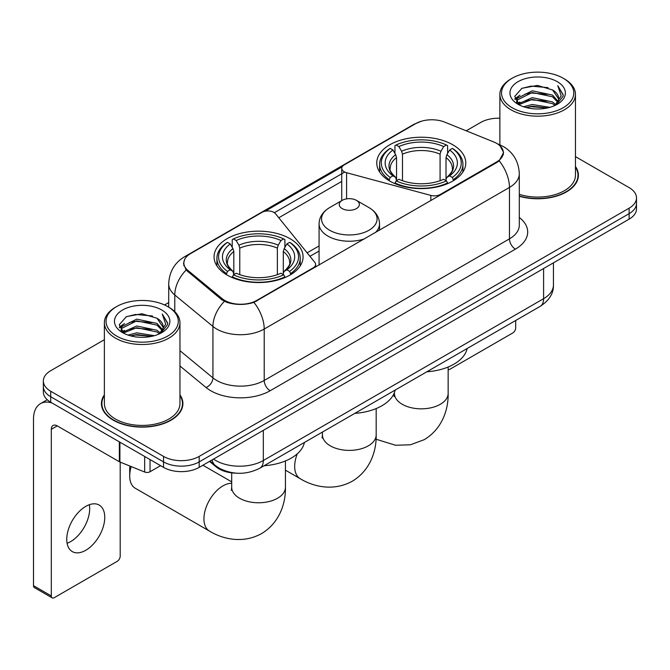 <?xml version="1.0" encoding="UTF-8"?>
<svg xmlns="http://www.w3.org/2000/svg" width="670" height="670" viewBox="0 0 670 670"><rect width="100%" height="100%" fill="white"/><g stroke="black" fill="none" stroke-linecap="round" stroke-linejoin="round"><path stroke-width="1" d="M440.324 195.112L440.324 194.442A8.4 4.849 180 0 1 430.835 195.405L346.591 172.726A8.4 4.849 180 0 1 344.204 171.763A8.4 4.849 180 0 1 341.742 168.338A8.4 4.849 180 0 1 344.204 164.904L415.727 123.615A22.671 13.09 0 0 1 444.771 122.149L493.664 141.914A22.671 13.09 0 0 1 496.696 143.38A22.671 13.09 0 0 1 503.338 152.634L503.338 154.636M290.035 238.696A44.513 25.695 0 0 0 241.535 233.118A44.513 25.695 0 0 0 214.057 256.861A44.513 25.695 0 0 0 227.088 275.035A44.513 25.695 0 0 0 275.596 280.604A44.513 25.695 0 0 0 303.075 256.861A44.513 25.695 0 0 0 290.035 238.696M452.753 144.754A44.513 25.695 0 0 0 404.245 139.184A44.513 25.695 0 0 0 376.766 162.919A44.513 25.695 0 0 0 389.806 181.093A44.513 25.695 0 0 0 438.314 186.662A44.513 25.695 0 0 0 465.784 162.919A44.513 25.695 0 0 0 452.753 144.754M256.786 300.403L313.158 267.858A8.4 4.849 180 0 0 315.62 264.432A8.4 4.849 180 0 0 314.833 262.38L275.546 213.747A8.4 4.849 180 0 0 262.003 212.365L190.481 253.662A22.671 13.09 0 0 0 183.84 262.916A22.671 13.09 0 0 0 187.935 270.429L222.172 298.661A22.671 13.09 0 0 0 256.786 300.403L256.786 301.081M440.324 194.442L496.696 161.897A22.671 13.09 0 0 0 503.338 152.634M236.083 473.162A25.192 14.547 180 0 1 216.259 466.973L209.517 461.404M104.378 394.831A40.728 23.517 0 0 0 101.438 403.608A40.728 23.517 0 0 0 113.372 420.232A40.728 23.517 0 0 0 157.76 425.333A40.728 23.517 0 0 0 182.902 403.608A40.728 23.517 0 0 0 179.962 394.831M101.865 405.719A40.728 23.517 0 0 0 101.723 406.347M500.088 145.884L503.631 152.5L499.192 160.8L496.989 162.4L253.938 302.396C244.944 305.11 235.957 305.11 226.971 302.396L221.879 299.825L186.118 270.043L183.538 263.511L184.702 259.34M104.378 339.707L50.719 370.694A25.192 14.547 0 0 0 43.341 380.979L43.341 391.95A25.192 14.547 0 0 0 50.719 402.234L163.547 467.375L163.547 461.89A25.192 14.547 0 0 0 199.183 461.89L629.122 213.663A25.192 14.547 0 0 0 636.5 203.379A25.192 14.547 0 0 1 629.122 213.663L199.183 461.89A25.192 14.547 0 0 1 163.547 461.89L50.719 396.749L163.547 461.89L163.547 456.404A25.192 14.547 0 0 0 199.183 456.404L629.122 208.177A25.192 14.547 0 0 0 636.5 197.893A25.192 14.547 0 0 0 629.122 187.608L575.463 156.629M43.341 386.464A25.192 14.547 0 0 0 50.719 396.749A25.192 14.547 0 0 1 43.341 386.464M265.153 211.218L342.219 166.73M274.373 212.683L344.204 172.366M519.3 196.251A40.728 23.517 0 0 0 578.403 175.264A40.728 23.517 0 0 0 575.463 166.495M499.879 118.23A25.192 14.547 0 0 0 480.658 122.468L466.203 130.809M168.706 302.572L164.569 304.959M43.341 380.979A25.192 14.547 0 0 0 50.719 391.263L163.547 456.404M182.625 406.347A40.728 23.517 0 0 0 182.483 405.719M578.126 178.011A40.728 23.517 0 0 0 577.984 177.383M163.547 467.375A25.192 14.547 0 0 0 199.183 467.375L629.122 219.149A25.192 14.547 0 0 0 636.5 208.864L636.5 197.893M448.155 369.698A4.196 2.42 120 0 0 449.779 369.321L512.726 332.982A4.196 2.42 120 0 0 515.699 327.839L515.699 320.486M512.131 107.728A36.113 20.845 0 0 0 563.202 107.728A36.113 20.845 0 0 0 563.202 78.239L564.391 78.926A37.788 21.817 0 0 1 575.463 94.353A37.788 21.817 0 0 1 552.13 114.511A37.788 21.817 0 0 1 510.95 109.78A37.788 21.817 0 0 1 499.879 94.353A37.788 21.817 0 0 1 510.95 78.926L512.131 78.239A36.113 20.845 0 0 0 512.131 107.728M519.3 194.333A37.788 21.817 0 0 0 575.463 175.264L575.463 94.353M519.3 195.983A40.309 23.274 0 0 0 577.984 175.264A40.309 23.274 0 0 0 575.463 167.165M523.521 106.739L532.24 104.503L549.903 107.334M526.017 107.502L532.24 106.22L547.323 107.979L531.059 106.689L526.193 107.543M518.111 103.917L532.24 97.653L552.516 101.932L555.782 104.637M518.957 104.654L532.24 99.361L552.516 103.641L554.877 105.45M516.922 102.77L516.67 101.086L517.391 98.222L532.24 90.793L552.516 95.073L558.068 101.371M516.738 101.941L517.391 99.939L532.24 92.51L552.516 96.79L557.666 102.192M554.659 105.626A20.996 12.119 0 0 0 558.663 98.498A20.996 12.119 0 0 0 552.516 89.931L558.654 98.917M557.264 81.665A27.713 16.005 0 0 0 518.136 81.631A27.713 16.005 0 0 0 517.952 104.227A27.713 16.005 0 0 0 518.069 104.294A27.713 16.005 0 0 0 557.39 104.227A27.713 16.005 0 0 0 557.264 81.665M552.516 89.931L537.432 85.425L521.93 88.281L514.744 96.396L519.51 105.056M556.376 104.788L563.076 96.287L563.21 94.763L557.758 85.66L561.192 95.86L554.877 105.525M564.391 78.926L563.202 78.239A36.113 20.845 0 0 0 512.131 78.239M557.758 85.66L563.202 95.115M521.57 88.457L531.059 86.112L548.068 87.636M515.012 99.487L518.111 97.058M524.937 94.16L531.059 92.971L547.465 94.319M524.937 101.019L531.059 99.83L547.465 101.178M514.836 98.817L519.92 95.199M517.542 103.423L519.92 102.058M389.002 180.615L390.2 177.441A39.974 23.081 0 0 1 390.2 148.405L392.947 149.996A36.113 20.845 0 0 0 392.947 175.85L395.66 177.391L396.54 180.632M396.54 179.309L396.54 157.601L395.66 154.669L392.947 149.996M394.94 153.43L394.94 145.658L396.137 144.98A39.974 23.081 0 0 1 446.421 144.98L443.666 146.562A36.113 20.845 0 0 0 398.885 146.562L401.598 151.244L402.477 154.175L402.477 180.724M440.081 180.724L440.081 154.175L440.952 151.244L443.666 146.562M426.832 371.791A46.188 26.666 0 0 0 467.132 348.526M394.94 182.927A41.657 24.053 0 0 0 447.61 182.927L446.421 180.867A39.974 23.081 0 0 1 396.137 180.867L394.94 183.639M447.61 183.639L447.61 182.927M390.2 148.405L389.002 149.092A41.657 24.053 0 0 0 379.622 164.292A41.657 24.053 0 0 0 389.002 179.501M446.421 144.98L447.61 145.658L447.61 153.43M396.137 180.867L398.885 179.275A36.113 20.845 0 0 0 443.666 179.275L446.421 180.867M392.947 175.85L390.2 177.441M398.885 146.562L396.137 144.98M395.66 154.669A32.302 18.651 0 0 0 395.66 177.391L395.811 177.491C391.221 173.053 389.354 170.046 390.208 168.455A31.071 17.939 0 0 1 396.54 157.601M453.548 179.501A41.657 24.053 0 0 0 462.928 164.292A41.657 24.053 0 0 0 453.548 149.092L452.359 148.405A39.974 23.081 0 0 1 452.359 177.441L453.548 180.615M452.359 177.441L449.612 175.85A36.113 20.845 0 0 0 449.612 149.996L452.359 148.405M449.612 149.996L446.89 154.669L446.019 157.601L446.019 179.309L446.89 177.391L449.612 175.85M446.019 157.601A31.071 17.939 0 0 1 452.351 168.455C453.196 170.054 451.329 173.069 446.739 177.491L446.89 177.391A32.302 18.651 0 0 0 446.89 154.669M446.019 180.632L446.019 179.309M131.194 466.571A26.875 15.519 120 0 0 129.704 475.951L129.704 469.092A18.475 10.67 -60 0 1 129.947 466.069M129.704 475.951A26.875 15.519 120 0 0 135.265 488.254L209.501 531.109A26.875 15.519 -60 0 1 205.38 509.569A26.875 15.519 -60 0 1 222.934 485.892A26.875 15.519 -60 0 1 231.694 483.305M226.292 274.558L227.482 271.375A39.974 23.081 0 0 1 227.482 242.347L230.237 243.939A36.113 20.845 0 0 0 230.237 269.792L232.951 271.333L233.822 274.574M233.822 273.251L233.822 251.543L232.951 248.612L230.237 243.939M232.23 247.372L232.23 239.6L233.428 238.922A39.974 23.081 0 0 1 283.703 238.922L280.956 240.505A36.113 20.845 0 0 0 236.175 240.505L238.889 245.186L239.768 248.118L239.768 274.666M277.363 274.666L277.363 248.118L278.243 245.186L280.956 240.505M264.114 465.734A46.188 26.666 0 0 0 304.423 442.468M232.23 276.869A41.657 24.053 0 0 0 284.901 276.869L283.703 274.809A39.974 23.081 0 0 1 233.428 274.809L232.23 277.581M284.901 277.581L284.901 276.869M227.482 242.347L226.292 243.034A41.657 24.053 0 0 0 216.912 258.235A41.657 24.053 0 0 0 226.292 273.435M283.703 238.922L284.901 239.6L284.901 247.372M233.428 274.809L236.175 273.218A36.113 20.845 0 0 0 280.956 273.218L283.703 274.809M230.237 269.792L227.482 271.375M236.175 240.505L233.428 238.922M232.951 248.612A32.302 18.651 0 0 0 232.951 271.333L233.101 271.434C228.512 266.995 226.644 263.988 227.49 262.397A31.071 17.939 0 0 1 233.822 251.543M290.839 273.435A41.657 24.053 0 0 0 300.219 258.235A41.657 24.053 0 0 0 290.839 243.034L289.641 242.347A39.974 23.081 0 0 1 289.641 271.375L290.839 274.558M289.641 271.375L286.894 269.792A36.113 20.845 0 0 0 286.894 243.939L289.641 242.347M286.894 243.939L284.18 248.612L283.301 251.543L283.301 273.251L284.18 271.333L286.894 269.792M283.301 251.543A31.071 17.939 0 0 1 289.641 262.397C290.487 263.997 288.611 267.003 284.03 271.434L284.18 271.333A32.302 18.651 0 0 0 284.18 248.612M283.301 274.574L283.301 273.251M375.376 232.607A30.234 17.454 0 0 0 379.538 223.772C379.312 217.047 375.786 211.645 368.944 207.583L356.432 200.364A10.075 5.821 0 0 0 342.177 200.364A10.075 5.821 0 0 0 342.177 208.588A10.075 5.821 0 0 0 356.432 208.588A10.075 5.821 0 0 0 356.432 200.364L368.944 207.583A27.771 16.038 0 0 1 368.944 230.262A27.771 16.038 0 0 1 329.665 230.262A27.771 16.038 0 0 1 329.665 207.583C322.823 211.645 319.297 217.047 319.071 223.772A30.234 17.454 0 0 0 327.923 236.116A30.234 17.454 0 0 0 364.614 238.822M354.857 413.348A46.188 26.666 0 0 0 395.158 390.082M89.345 504.719A26.875 15.519 -60 0 1 70.685 541.578A26.875 15.519 -60 0 1 67.101 543.253M85.76 550.279A26.875 15.519 120 0 0 103.314 526.595A26.875 15.519 120 0 0 99.194 505.063A26.875 15.519 120 0 0 85.76 506.394A26.875 15.519 120 0 0 68.198 530.07A26.875 15.519 120 0 0 72.318 551.611A26.875 15.519 120 0 0 85.76 550.279M150.038 459.578L150.038 471.747L160.582 465.658M51.975 402.955A33.592 19.396 -120 0 0 40.46 403.658A33.592 19.396 -120 0 0 33.5 419.035L33.5 585.664L51.314 595.948L51.314 429.319A8.4 4.849 60 0 1 53.056 425.475A8.4 4.849 60 0 1 57.252 425.894L119.344 461.739L119.344 441.857M51.314 595.948A4.196 2.42 120 0 0 52.185 597.866L34.371 587.582A4.196 2.42 -60 0 1 33.5 585.664M52.185 597.866A4.196 2.42 120 0 0 54.287 597.657L117.233 561.318A4.196 2.42 120 0 0 120.198 556.175L120.198 462.132M150.038 471.747A4.196 2.42 180 0 1 144.661 472.015L119.905 462.007A4.196 2.42 180 0 1 119.344 461.739M116.639 336.064A36.113 20.845 0 0 0 167.709 336.064A36.113 20.845 0 0 0 167.709 306.575L168.899 307.262A37.788 21.817 0 0 1 179.962 322.689A37.788 21.817 0 0 1 156.638 342.847A37.788 21.817 0 0 1 115.449 338.116A37.788 21.817 0 0 1 104.378 322.689A37.788 21.817 0 0 1 115.449 307.262L116.639 306.575A36.113 20.845 0 0 0 116.639 336.064M104.378 322.689L104.378 403.608A37.788 21.817 0 0 0 115.449 419.035A37.788 21.817 0 0 0 156.638 423.758A37.788 21.817 0 0 0 179.962 403.608L179.962 322.689M104.378 395.509A40.309 23.274 0 0 0 101.865 403.608A40.309 23.274 0 0 0 113.666 420.065A40.309 23.274 0 0 0 157.601 425.107A40.309 23.274 0 0 0 182.483 403.608A40.309 23.274 0 0 0 179.962 395.509M128.029 335.075L136.739 332.848L154.41 335.678M130.516 335.838L136.739 334.556L151.822 336.315M122.593 332.278L136.739 325.989L157.014 330.268L160.281 332.973M123.456 332.99L136.739 327.705L157.014 331.985L159.376 333.786M121.429 331.114L121.178 329.422L121.89 326.558L136.739 319.129L157.014 323.409L162.567 329.707M121.245 330.276L121.89 328.275L136.739 320.846L157.014 325.126L162.173 330.528M159.167 333.962A20.996 12.119 0 0 0 163.17 326.843A20.996 12.119 0 0 0 157.014 318.267L163.153 327.253M161.772 310.009A27.713 16.005 0 0 0 122.635 309.967A27.713 16.005 0 0 0 122.459 332.563A27.713 16.005 0 0 0 122.577 332.63A27.713 16.005 0 0 0 161.889 332.563A27.713 16.005 0 0 0 161.772 310.009M157.014 318.267L141.931 313.769L126.429 316.617L119.243 324.741L124.009 333.392M160.884 333.124L167.575 324.623L167.709 323.108L162.266 314.004L165.699 324.205L159.385 333.861M168.899 307.262L167.709 306.575A36.113 20.845 0 0 0 116.639 306.575M162.266 314.004L167.709 323.451M126.069 316.793L135.566 314.456L152.567 315.98M119.52 327.831L122.618 325.394M129.436 322.496L135.566 321.307L151.964 322.655M129.436 329.355L135.566 328.166L151.964 329.514M130.692 335.879L135.566 335.025L151.805 336.323M119.344 327.153L124.427 323.543M122.041 331.767L124.427 330.394M313.158 268.536L313.158 267.858M187.935 270.429L187.935 271.836M222.172 298.661L222.172 300.059M496.696 161.897L496.696 162.567M216.259 466.219L216.259 466.973M430.835 200.59L430.835 195.405M346.591 198.873L346.591 172.726M519.3 217.465A41.992 24.246 180 0 1 515.398 249.148L270.144 390.744A8.4 4.849 60 0 1 264.206 380.459L509.46 238.863A33.592 19.396 0 0 0 519.3 225.153L519.3 173.723A33.592 19.396 180 0 1 509.46 187.433A29.396 16.968 -120 0 0 499.192 160.8M270.144 390.744A41.992 24.246 180 0 1 210.757 390.744A41.992 24.246 180 0 1 206.059 387.511L179.962 365.996M224.383 301.383A29.396 19.656 129.5 0 0 212.934 326.441L212.934 377.872A33.592 19.396 0 0 0 216.703 380.459A33.592 19.396 0 0 0 264.206 380.459L264.206 329.037A33.592 19.396 180 0 1 216.703 329.037A33.592 19.396 180 0 1 212.934 326.441L174.786 294.984A33.592 19.396 180 0 1 168.706 283.862L168.706 307.153M519.3 173.723C518.731 161.646 513.421 152.584 503.371 146.554L499.133 144.486A29.396 13.769 112 0 0 497.885 144.117M253.938 302.396A29.396 16.968 60 0 1 264.206 329.037L509.46 187.433L509.46 238.863A8.4 4.849 60 0 0 515.398 249.148M187.801 255.521A29.396 16.968 -120 0 0 184.635 256.694C174.585 262.724 169.276 271.786 168.706 283.862M184.635 256.694L413.558 124.528A29.396 16.968 60 0 1 415.785 123.582M186.118 270.043A29.396 19.656 129.5 0 0 174.786 294.984L174.786 311.667M278.787 217.758L341.742 181.411M199.183 456.404L199.183 467.375M629.122 208.177L629.122 219.149M50.719 391.263L50.719 402.234M179.962 350.686L212.934 377.872A8.4 5.62 -50.5 0 1 206.059 387.511M319.071 245.932L307.12 252.833M213.554 459.076A33.592 19.396 0 0 0 215.807 460.516A33.592 19.396 0 0 0 263.318 460.516L543.605 298.694A33.592 19.396 0 0 0 553.445 284.976C553.696 293.318 549.249 300.445 540.129 306.383L259.834 468.204A16.8 9.698 60 0 0 263.318 460.516L263.318 430.349M543.605 268.519L543.605 298.694A16.8 9.698 60 0 1 540.129 306.383M212.189 459.863A16.8 11.231 129.5 0 0 215.12 465.323L210.02 461.119M448.155 367.009L448.155 393.324A26.875 15.519 180 0 1 440.282 404.295A26.875 15.519 180 0 1 402.276 404.295A26.875 15.519 180 0 1 394.404 393.324L394.052 396.489M440.081 154.175A31.071 17.939 0 0 0 402.477 154.175M440.952 151.244A32.302 18.651 0 0 0 401.598 151.244M285.437 460.952L285.437 487.266A26.875 15.519 180 0 1 277.564 498.229A26.875 15.519 180 0 1 239.559 498.229A26.875 15.519 180 0 1 231.694 487.266L231.343 490.432M277.363 248.118A31.071 17.939 0 0 0 239.768 248.118M278.243 245.186A32.302 18.651 0 0 0 238.889 245.186M376.18 408.566L376.18 434.872A26.875 15.519 180 0 1 368.307 445.843A26.875 15.519 180 0 1 330.302 445.843A26.875 15.519 180 0 1 322.429 434.872L322.077 438.046M376.18 434.872C376.54 450.407 370.636 470.139 352.303 481.219C333.551 491.546 313.518 486.805 300.235 478.723A26.875 15.519 -60 0 1 297.287 453.799M51.314 429.319L57.252 425.894M119.905 442.175L119.905 462.007M144.661 472.015L144.661 456.471M341.742 200.615L341.742 168.338M183.84 262.916L183.84 265.697M315.62 267.112L315.62 264.432M413.558 124.528L421.237 121.27M499.133 144.486L497.307 143.748M319.071 251.041L309.934 256.317M259.834 468.204C246.317 474.996 232.8 474.996 219.291 468.204L215.12 465.323M553.445 284.976L553.445 262.841M577.984 178.63L577.984 175.264M516.67 102.477L516.67 101.086M499.879 144.795L499.879 94.353M448.155 393.324C448.515 408.859 442.61 428.582 424.278 439.662L410.375 444.805L395.501 445.248L376.046 439.227M379.622 171.981L379.622 164.292M462.928 171.981L462.928 164.292M394.404 392.637L394.404 393.324M285.437 487.266C285.797 502.793 279.901 522.525 261.568 533.605C242.816 543.94 222.775 539.191 209.501 531.109M216.912 265.923L216.912 258.235M300.219 265.923L300.219 258.235M231.694 481.856L202.893 465.231M231.694 472.861L231.694 487.266M300.235 478.723L285.437 470.173M379.538 230.212L379.538 223.772M319.071 265.119L319.071 223.772M342.177 200.364L329.665 207.583M322.429 432.066L322.429 434.872M40.46 403.658L47.252 399.73M182.483 406.975L182.483 403.608M121.178 330.812L121.178 329.422M101.865 406.975L101.865 403.608"/></g></svg>
